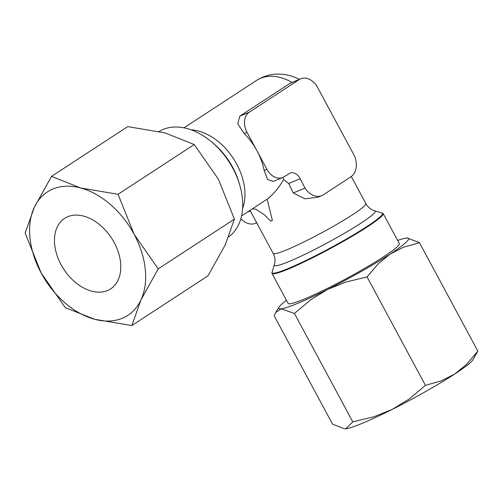 <?xml version="1.0" encoding="UTF-8"?>
<svg xmlns="http://www.w3.org/2000/svg" width="503" height="503" viewBox="0 0 503 503"><rect width="100%" height="100%" fill="white"/><g stroke="black" fill="none" stroke-linecap="round" stroke-linejoin="round"><path stroke-width="0.75" d="M241.541 215.944L267.181 199.144L272.362 220.459A8.721 0.799 -28.3 0 1 271.488 220.836A8.721 0.799 -28.3 0 1 270.74 221.138L264.157 214.574L255.826 209.248L252.531 208.764M374.735 210.839L382.066 213.002A62.693 5.74 151.7 0 1 382.11 213.014A62.693 5.74 151.7 0 1 352.201 235.643A62.693 5.74 151.7 0 1 288.722 268.294A62.693 5.74 151.7 0 1 272.117 272.236A62.693 5.74 151.7 0 1 272.129 272.198L274.795 262.994C275.323 259.762 274.783 256.58 273.173 253.443A52.62 4.816 151.7 0 0 287.087 249.677A52.62 4.816 151.7 0 0 352.685 214.643A52.62 4.816 151.7 0 0 365.838 203.552C367.586 206.639 369.963 208.852 372.968 210.185L374.735 210.839A57.248 5.244 151.7 0 1 360.871 223.213A57.248 5.244 151.7 0 1 289.508 261.321A57.248 5.244 151.7 0 1 274.355 264.886M382.11 213.014L382.733 213.222A63.145 5.778 151.7 0 1 383.173 213.549A63.145 5.778 151.7 0 1 350.434 237.29A63.145 5.778 151.7 0 1 288.672 268.898A63.145 5.778 151.7 0 1 271.978 273.425A63.145 5.778 151.7 0 1 271.947 272.871L272.117 272.236M271.978 273.425L288.112 303.384A63.145 5.778 -28.3 0 0 304.805 298.864A63.145 5.778 -28.3 0 0 366.568 267.256A63.145 5.778 -28.3 0 0 399.307 243.515L383.173 213.549M241.264 191.083A62.693 42.453 -123.2 0 0 241.239 190.964A62.693 42.453 -123.2 0 0 239.403 183.809A62.693 42.453 -123.2 0 0 212.549 142.701A62.693 42.453 -123.2 0 0 206.739 138.149A62.693 42.453 -123.2 0 0 206.639 138.073M228.714 236.844A63.145 42.755 -123.2 0 0 241.289 191.203A63.145 42.755 -123.2 0 0 206.538 138.004A63.145 42.755 -123.2 0 0 163.161 129.447A63.145 42.755 -123.2 0 0 159.187 131.478M288.684 183.532L300.178 178.735A10.11 7.382 67.3 0 0 290.369 172.957L284.088 176.773A15.788 11.525 -112.7 0 1 282.717 177.496L273.318 181.42L267.571 179.464L264.138 170.442A52.62 35.631 -123.2 0 0 256.97 150.831A52.62 35.631 -123.2 0 0 244.263 133.528L237.749 123.857L239.824 116.136L289.935 83.404L299.423 79.443A17.102 12.487 -112.7 0 1 300.656 78.814A17.102 12.487 -112.7 0 1 317.135 86.585L354.395 155.792A17.869 13.047 -112.7 0 1 350.918 176.792A17.869 13.047 -112.7 0 1 350.465 177.075L323.819 194.479A17.869 13.047 -112.7 0 1 323.372 194.787A17.869 13.047 -112.7 0 1 321.819 195.61L317.921 197.233L304.837 198.804L293.274 192.957L288.684 183.532L283.642 179.54C278.417 188.361 272.928 194.9 267.181 199.144M283.642 179.54L282.849 177.44M289.935 83.404L300.656 78.814M352.785 421.872L345.768 428.782A73.671 6.746 -28.3 0 0 362.915 423.054A73.671 6.746 -28.3 0 0 392.221 409.385A73.671 6.746 -28.3 0 0 454.75 374.012A73.671 6.746 -28.3 0 0 472.845 359.871L477.85 351.125L466.614 364.354L454.75 374.012L441.364 380.846L425.437 385.361L408.958 399.175L392.221 409.385L373.955 416.767L352.785 421.872L294.406 313.451L310.892 299.637L327.629 289.426A73.671 6.746 151.7 0 1 298.323 303.095A73.671 6.746 151.7 0 1 281.177 308.823L294.406 313.451M51.52 176.39L34.279 207.381A73.671 49.885 56.8 0 1 52.846 189.034A73.671 49.885 56.8 0 1 80.732 187.99A73.671 49.885 56.8 0 1 134.081 234.228A73.671 49.885 56.8 0 1 140.972 299.87A73.671 49.885 56.8 0 1 122.405 318.217A73.671 49.885 56.8 0 1 94.52 319.26L131.843 325.56L140.972 299.87L158.212 268.872L134.081 234.228L118.054 194.29L80.732 187.99L51.52 176.39L127.705 126.624L165.028 132.93L194.24 144.524L218.371 179.169L234.398 219.113L225.269 244.81L208.028 275.801L131.843 325.56M67.754 216.711A42.095 28.508 56.8 0 1 112.879 240.264A42.095 28.508 56.8 0 1 110.647 288.873A42.095 28.508 56.8 0 1 107.504 290.533A42.095 28.508 56.8 0 1 62.372 266.986A42.095 28.508 56.8 0 1 64.604 218.377A42.095 28.508 56.8 0 1 67.754 216.711M250.041 210.386L273.173 253.443M65.308 307.666L94.52 319.26A73.671 49.885 56.8 0 1 41.177 273.022L65.308 307.666M34.279 207.381L25.15 233.078L41.177 273.022A73.671 49.885 56.8 0 1 34.279 207.381M194.24 144.524L118.054 194.29M234.398 219.113L158.212 268.872M397.659 240.453A73.671 6.746 151.7 0 1 406.242 238.076A73.671 6.746 151.7 0 1 407.235 238.02A73.671 6.746 151.7 0 1 390.158 254.053A73.671 6.746 151.7 0 1 327.629 289.426L345.888 282.051L367.064 276.939L378.3 263.717L390.158 254.053L403.544 247.225L419.471 242.704L407.311 238.026M344.7 428.833A73.671 6.746 -28.3 0 0 344.769 428.833A73.671 6.746 -28.3 0 0 345.768 428.782L344.599 428.833L332.54 424.148L274.16 315.733L275.669 312.552L281.177 308.823A73.671 6.746 151.7 0 1 279.159 306.987A73.671 6.746 151.7 0 1 286.465 300.329M367.064 276.939L425.437 385.361M419.471 242.704L477.85 351.125M240.855 218.66A17.869 13.047 67.3 0 0 255.461 223.313L256.675 222.81M282.717 177.496A15.788 11.525 -112.7 0 1 266.911 169.285L247.036 132.371A15.788 11.525 -112.7 0 1 249.306 112.182L299.423 79.443M293.274 192.957L304.975 188.072L300.178 178.735M321.819 195.61A17.869 13.047 -112.7 0 1 304.975 188.072M247.407 212.109L250.318 210.895M291.998 82.429A52.62 35.631 -123.2 0 0 260.548 78.305A52.62 35.631 -123.2 0 0 256.668 80.354C264.113 75.651 272.249 73.589 281.076 74.167C286.98 74.595 292.652 76.11 298.09 78.713L298.971 79.518M239.403 183.809L238.749 181.69A57.248 38.762 -123.2 0 0 232.726 167.354A57.248 38.762 -123.2 0 0 214.228 144.154L212.549 142.701M242.578 208.644A52.62 35.631 -123.2 0 0 236.687 164.079A52.62 35.631 -123.2 0 0 191.083 129.812M239.824 116.136L249.306 112.182M264.138 170.442L266.911 169.285M244.263 133.528L247.036 132.371M256.668 80.354A52.62 35.631 -123.2 0 0 256.612 80.392L183.985 127.831M351.289 176.534L365.838 203.552M279.159 306.987L275.669 312.552"/></g></svg>
